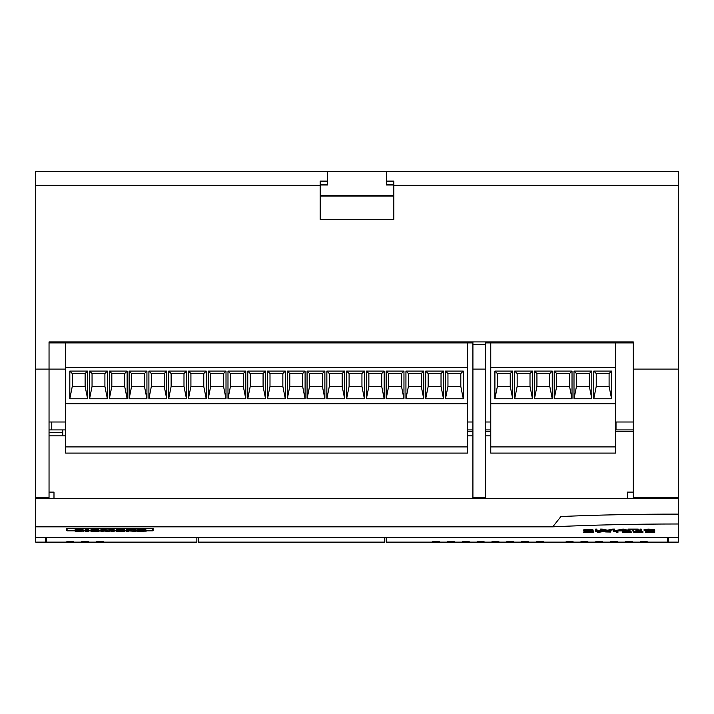 <?xml version="1.0" encoding="UTF-8"?>
<svg xmlns="http://www.w3.org/2000/svg" width="714" height="714" viewBox="0 0 714 714"><rect width="100%" height="100%" fill="white"/><g stroke="black" fill="none" stroke-linecap="round" stroke-linejoin="round"><path stroke-width="1.07" d="M49.043 342.916L467.429 342.916L467.429 453.095L65.652 453.095L65.652 446.91L467.429 446.91M45.589 537.294L45.589 542.122L35.7 542.122L35.7 537.294L45.589 537.249L668.411 537.249L668.411 542.122L678.3 542.122L678.3 497.426L633.318 497.426L633.318 341.926L49.043 341.926L56.46 341.926L56.46 342.916L65.652 342.916L65.652 367.63L467.429 367.63M87.599 371.084L87.599 398.769L69.811 398.769L69.811 371.084L87.599 371.084L85.127 373.556L72.275 373.556L72.275 386.408L85.127 386.408L85.127 373.556M107.377 371.084L107.377 398.769L89.58 398.769L89.58 371.084L107.377 371.084L104.904 373.556L92.052 373.556L92.052 386.408L104.904 386.408L104.904 373.556M127.146 371.084L127.146 398.769L109.349 398.769L109.349 371.084L127.146 371.084L124.673 373.556L111.821 373.556L111.821 386.408L124.673 386.408L124.673 373.556M146.923 371.084L146.923 398.769L129.127 398.769L129.127 371.084L146.923 371.084L144.451 373.556L131.599 373.556L131.599 386.408L144.451 386.408L144.451 373.556M166.692 371.084L166.692 398.769L148.896 398.769L148.896 371.084L166.692 371.084L164.22 373.556L151.368 373.556L151.368 386.408L164.22 386.408L164.22 373.556M186.461 371.084L186.461 398.769L168.665 398.769L168.665 371.084L186.461 371.084L183.989 373.556L171.137 373.556L171.137 386.408L183.989 386.408L183.989 373.556M206.239 371.084L206.239 398.769L188.442 398.769L188.442 371.084L206.239 371.084L203.767 373.556L190.915 373.556L190.915 386.408L203.767 386.408L203.767 373.556M226.008 371.084L226.008 398.769L208.211 398.769L208.211 371.084L226.008 371.084L223.536 373.556L210.684 373.556L210.684 386.408L223.536 386.408L223.536 373.556M245.777 371.084L245.777 398.769L227.989 398.769L227.989 371.084L245.777 371.084L243.313 373.556L230.461 373.556L230.461 386.408L243.313 386.408L243.313 373.556M265.554 371.084L265.554 398.769L247.758 398.769L247.758 371.084L265.554 371.084L263.082 373.556L250.23 373.556L250.23 386.408L263.082 386.408L263.082 373.556M285.323 371.084L285.323 398.769L267.527 398.769L267.527 371.084L285.323 371.084L282.851 373.556L269.999 373.556L269.999 386.408L282.851 386.408L282.851 373.556M305.101 371.084L305.101 398.769L287.305 398.769L287.305 371.084L305.101 371.084L302.629 373.556L289.777 373.556L289.777 386.408L302.629 386.408L302.629 373.556M324.87 371.084L324.87 398.769L307.074 398.769L307.074 371.084L324.87 371.084L322.398 373.556L309.546 373.556L309.546 386.408L322.398 386.408L322.398 373.556M344.639 371.084L344.639 398.769L326.851 398.769L326.851 371.084L344.639 371.084L342.167 373.556L329.315 373.556L329.315 386.408L342.167 386.408L342.167 373.556M364.417 371.084L364.417 398.769L346.62 398.769L346.62 371.084L364.417 371.084L361.944 373.556L349.092 373.556L349.092 386.408L361.944 386.408L361.944 373.556M384.186 371.084L384.186 398.769L366.389 398.769L366.389 371.084L384.186 371.084L381.713 373.556L368.861 373.556L368.861 386.408L381.713 386.408L381.713 373.556M403.963 371.084L403.963 398.769L386.167 398.769L386.167 371.084L403.963 371.084L401.491 373.556L388.639 373.556L388.639 386.408L401.491 386.408L401.491 373.556M423.732 371.084L423.732 398.769L405.936 398.769L405.936 371.084L423.732 371.084L421.26 373.556L408.408 373.556L408.408 386.408L421.26 386.408L421.26 373.556M443.501 371.084L443.501 398.769L425.705 398.769L425.705 371.084L443.501 371.084L441.029 373.556L428.177 373.556L428.177 386.408L441.029 386.408L441.029 373.556M463.279 371.084L463.279 398.769L445.482 398.769L445.482 371.084L463.279 371.084L460.807 373.556L447.955 373.556L447.955 386.408L460.807 386.408L460.807 373.556M65.652 367.63L65.652 403.713L467.429 403.713M65.652 403.713L65.652 446.91M85.127 386.408L87.599 398.769M72.275 373.556L69.811 371.084M69.811 398.769L72.275 386.408M104.904 386.408L107.377 398.769M92.052 373.556L89.58 371.084M89.58 398.769L92.052 386.408M124.673 386.408L127.146 398.769M111.821 373.556L109.349 371.084M109.349 398.769L111.821 386.408M144.451 386.408L146.923 398.769M131.599 373.556L129.127 371.084M129.127 398.769L131.599 386.408M164.22 386.408L166.692 398.769M151.368 373.556L148.896 371.084M148.896 398.769L151.368 386.408M183.989 386.408L186.461 398.769M171.137 373.556L168.665 371.084M168.665 398.769L171.137 386.408M203.767 386.408L206.239 398.769M190.915 373.556L188.442 371.084M188.442 398.769L190.915 386.408M223.536 386.408L226.008 398.769M210.684 373.556L208.211 371.084M208.211 398.769L210.684 386.408M243.313 386.408L245.777 398.769M230.461 373.556L227.989 371.084M227.989 398.769L230.461 386.408M263.082 386.408L265.554 398.769M250.23 373.556L247.758 371.084M247.758 398.769L250.23 386.408M282.851 386.408L285.323 398.769M269.999 373.556L267.527 371.084M267.527 398.769L269.999 386.408M302.629 386.408L305.101 398.769M289.777 373.556L287.305 371.084M287.305 398.769L289.777 386.408M322.398 386.408L324.87 398.769M309.546 373.556L307.074 371.084M307.074 398.769L309.546 386.408M342.167 386.408L344.639 398.769M329.315 373.556L326.851 371.084M326.851 398.769L329.315 386.408M361.944 386.408L364.417 398.769M349.092 373.556L346.62 371.084M346.62 398.769L349.092 386.408M381.713 386.408L384.186 398.769M368.861 373.556L366.389 371.084M366.389 398.769L368.861 386.408M401.491 386.408L403.963 398.769M388.639 373.556L386.167 371.084M386.167 398.769L388.639 386.408M421.26 386.408L423.732 398.769M408.408 373.556L405.936 371.084M405.936 398.769L408.408 386.408M441.029 386.408L443.501 398.769M428.177 373.556L425.705 371.084M425.705 398.769L428.177 386.408M460.807 386.408L463.279 398.769M447.955 373.556L445.482 371.084M445.482 398.769L447.955 386.408M467.429 342.916L472.918 342.916L467.429 342.916M490.759 367.63L615.718 367.63L615.718 342.916L633.318 342.916L485.27 342.916L490.759 342.916L490.759 453.095L615.718 453.095L615.718 446.91L490.759 446.91M393.825 184.73L386.658 184.73L386.658 181.115L393.825 181.115L393.825 185.283L678.3 185.283L678.3 171.387L327.342 171.387L327.342 181.115L320.175 181.115L320.175 185.283L35.7 185.283L35.7 498.479L678.3 498.479M327.342 171.387L35.7 171.387L35.7 185.283M386.658 181.115L386.658 171.387M327.342 181.115L327.342 184.73L320.175 184.73M320.175 195.609L393.825 195.609M393.825 185.283L393.825 219.332L320.175 219.332L320.175 185.283M49.043 341.926L49.043 497.426L35.7 497.426M678.3 497.426L678.3 185.283M320.175 219.332L320.175 196.1L393.825 196.1L393.825 219.332M393.575 195.609L393.575 184.98L386.533 184.98L386.533 171.637L327.467 171.637L327.467 184.98L320.425 184.98L320.425 195.609M640.235 542.613L640.235 542.122L640.235 542.613L647.223 542.613L647.223 541.703L640.235 541.703L640.235 542.613L640.235 542.122L632.399 542.122L632.399 542.613L632.399 541.703L625.41 541.703L625.41 542.613L625.41 542.122L617.565 542.122L617.565 542.613L617.565 541.703L610.577 541.703L610.577 542.613L610.577 542.122L602.741 542.122L602.741 542.613L602.741 541.703L595.753 541.703L595.753 542.613L595.753 542.122L587.908 542.122L587.908 542.613L587.908 541.703L580.919 541.703L580.919 542.613L580.919 542.122L573.083 542.122L573.083 542.613L573.083 541.703L566.095 541.703L566.095 542.613L566.095 542.122L543.416 542.122L543.416 542.613L543.416 541.703L536.437 541.703L536.437 542.613L536.437 542.122L528.592 542.122L528.592 542.613L528.592 541.703L521.604 541.703L521.604 542.613L521.604 542.122L513.759 542.122L513.759 542.613L513.759 541.703L506.77 541.703L506.77 542.613L506.77 542.122L498.934 542.122L498.934 542.613L498.934 541.703L491.946 541.703L491.946 542.613L491.946 542.122L484.101 542.122L484.101 542.613L484.101 541.703L477.113 541.703L477.113 542.613L477.113 542.122L469.276 542.122L469.276 542.613L469.276 541.703L462.288 541.703L462.288 542.613L462.288 542.122L454.443 542.122L454.443 542.613L454.443 541.703L447.455 541.703L447.455 542.613L447.455 542.122L439.619 542.122L439.619 542.613L439.619 541.703L432.63 541.703L432.63 542.613L432.63 542.122L386.167 542.122L386.167 537.249M647.223 542.613L647.223 542.122L667.429 542.122L667.429 537.249M49.043 432.381L62.778 432.381M96.444 542.613L103.432 542.613L103.432 541.703L96.444 541.703L96.444 542.613L96.444 542.122L88.598 542.122L88.598 542.613L88.598 541.703L81.619 541.694L81.61 542.613L81.61 542.122L73.774 542.122L73.774 542.613L73.774 541.703L66.795 541.694L66.786 542.613L66.786 542.122L46.571 542.122L46.571 537.249M196.841 537.249L196.841 542.122L103.432 542.122L103.432 542.613M668.411 537.954L667.429 537.954M46.571 537.954L45.589 537.954M490.759 435.843L485.27 435.843M472.918 435.843L467.429 435.843M65.652 435.843L49.043 435.843M633.318 492.107L627.383 492.107L627.383 498.479M633.318 497.426L633.318 498.479M53.987 498.479L53.987 492.107L49.043 492.107M49.043 497.426L49.043 498.479M472.918 498.479L472.918 341.926M485.27 498.479L485.27 341.926M485.27 497.426L472.918 497.426M485.27 344.398L472.918 344.398M73.774 542.613L66.786 542.613M88.598 542.613L81.61 542.613M432.63 542.613L432.63 542.122L432.63 542.613L439.619 542.613M447.455 542.613L447.455 542.122L447.455 542.613L454.443 542.613M49.043 429.908L65.652 429.908M49.043 422.001L65.652 422.001M615.718 429.908L633.318 429.908M467.429 429.908L472.918 429.908M485.27 429.908L490.759 429.908M467.429 422.001L472.918 422.001M485.27 422.001L490.759 422.001M615.718 422.001L633.318 422.001M62.778 435.843L62.778 429.908M51.765 429.908L51.765 422.001M616.021 429.908L616.021 422.001M462.288 542.613L462.288 542.122L462.288 542.613L469.276 542.613M477.113 542.613L477.113 542.122L477.113 542.613L484.101 542.613M491.946 542.613L491.946 542.122L491.946 542.613L498.934 542.613M506.77 542.613L506.77 542.122L506.77 542.613L513.759 542.613M521.604 542.613L521.604 542.122L521.604 542.613L528.592 542.613M536.437 542.613L536.437 542.122L536.437 542.613L543.416 542.613M566.095 542.613L566.095 542.122L566.095 542.613L573.083 542.613M580.919 542.613L580.919 542.122L580.919 542.613L587.908 542.613M595.753 542.613L595.753 542.122L595.753 542.613L602.741 542.613M610.577 542.613L610.577 542.122L610.577 542.613L617.565 542.613M625.41 542.613L625.41 542.122L625.41 542.613L632.399 542.613M512.706 371.084L512.706 398.769L494.909 398.769L494.909 371.084L512.706 371.084L510.233 373.556L497.381 373.556L497.381 386.408L510.233 386.408L510.233 373.556M532.483 371.084L532.483 398.769L514.687 398.769L514.687 371.084L532.483 371.084L530.011 373.556L517.159 373.556L517.159 386.408L530.011 386.408L530.011 373.556M552.252 371.084L552.252 398.769L534.456 398.769L534.456 371.084L552.252 371.084L549.78 373.556L536.928 373.556L536.928 386.408L549.78 386.408L549.78 373.556M572.021 371.084L572.021 398.769L554.225 398.769L554.225 371.084L572.021 371.084L569.549 373.556L556.697 373.556L556.697 386.408L569.549 386.408L569.549 373.556M591.799 371.084L591.799 398.769L574.002 398.769L574.002 371.084L591.799 371.084L589.327 373.556L576.475 373.556L576.475 386.408L589.327 386.408L589.327 373.556M611.568 371.084L611.568 398.769L593.771 398.769L593.771 371.084L611.568 371.084L609.096 373.556L596.244 373.556L596.244 386.408L609.096 386.408L609.096 373.556M615.718 367.63L615.718 403.713L490.759 403.713M615.718 403.713L615.718 446.91M494.909 398.769L497.381 386.408M494.909 371.084L497.381 373.556M510.233 386.408L512.706 398.769M530.011 386.408L532.483 398.769M517.159 373.556L514.687 371.084M514.687 398.769L517.159 386.408M534.456 398.769L536.928 386.408M534.456 371.084L536.928 373.556M549.78 386.408L552.252 398.769M554.225 398.769L556.697 386.408M554.225 371.084L556.697 373.556M569.549 386.408L572.021 398.769M589.327 386.408L591.799 398.769M576.475 373.556L574.002 371.084M574.002 398.769L576.475 386.408M609.096 386.408L611.568 398.769M596.244 373.556L593.771 371.084M593.771 398.769L596.244 386.408M467.429 431.595L472.918 431.595M485.27 431.595L490.759 431.595M615.718 431.595L633.318 431.595M198.331 537.249L198.331 542.122L384.685 542.122L384.685 537.249M146.138 530.814L152.6 530.814L152.6 528.681L67.089 528.681L67.089 530.814L75.14 530.814L80.504 531.261L75.247 531.484L83.449 531.118L78.843 530.805L82.86 530.707L82.86 529.288C77.585 529.163 75.211 529.306 75.746 529.734L80.504 530.029L75.247 530.065M83.6 530.814L85.252 530.814M88.545 530.814L91.044 530.814M99.005 530.814L100.942 530.814M114.124 530.814L116.632 530.814M124.7 530.814L126.521 530.814M136.071 530.814L143.175 531.252L137.891 531.484L145.986 531.118L141.434 530.814L145.388 530.707L145.388 529.288C140.167 529.163 137.838 529.315 138.382 529.734L143.175 530.02L137.891 530.065M145.388 530.52C140.167 530.395 137.838 530.547 138.382 530.966L143.175 531.252L137.891 530.877M145.388 529.788L146.138 529.984L146.138 531.216L140.819 530.743L145.388 530.707M124.7 531.323L119.809 531.323L124.022 531.082L119.809 530.689L124.584 530.511L116.632 530.511L116.632 531.511L124.7 531.511L124.584 530.1M116.632 530.511L116.632 529.279L124.584 529.279L124.584 530.511M678.3 537.294L668.411 537.294M35.7 537.294L35.7 526.825L552.77 526.825C592.7 524.942 634.541 523.996 678.3 523.987M67.089 530.6L66.598 530.6L66.598 528.36L153.099 528.36L153.099 530.6L152.6 530.6M552.77 526.825L560.936 516.525C598.671 514.892 637.798 514.089 678.3 514.116M35.7 526.825L35.7 498.479M66.598 530.6L66.598 528.36M153.099 530.6L153.099 528.36M126.521 530.511L126.521 531.511L128.681 531.511L128.681 530.868L136.071 531.511L136.071 529.279L133.795 529.279L133.795 531.127L130.046 530.511L130.046 529.279L126.521 529.279L126.521 530.511L130.046 530.511M136.071 530.511L133.795 530.511M133.795 529.895L130.046 529.279M100.942 530.511L100.942 531.511L103.102 531.511L103.102 530.868L107.984 531.519L111.054 530.859L111.054 531.511L114.124 531.511L114.124 529.279L107.644 529.886L100.942 529.279L100.942 530.511L104.806 530.511L104.806 529.279M114.124 530.511L110.259 530.511L110.259 529.279M110.259 530.511L107.644 531.118L107.644 529.886M107.644 531.118L104.806 530.511M99.005 531.323L94.114 531.323L98.327 531.082L94.114 530.689L98.889 530.511L91.044 530.511L91.044 531.511L99.005 531.511L98.889 530.1M91.044 530.511L91.044 529.279L98.889 529.279L98.889 530.511M82.86 530.52C77.585 530.395 75.211 530.538 75.746 530.966L80.504 531.252L75.247 530.877M82.86 529.788L83.6 529.984L83.6 531.216L78.219 530.734L82.86 530.707M85.252 530.511L85.252 531.511L88.545 531.511L88.545 529.279L85.252 529.279L85.252 530.511L88.545 530.511M633.693 531.876L636.424 531.261C641.02 531.198 643.207 531.403 642.975 531.876C644.84 532.68 631.89 532.671 633.693 531.876L633.693 531.386L636.424 530.77L640.003 530.761M641.226 530.832L642.975 531.876M641.377 531.618L635.335 531.635M636.718 531.377L641.618 531.885C643.135 532.501 633.72 532.537 635.139 531.912L636.718 531.377M605.633 531.966L610.765 532.064L605.633 531.966L605.633 531.475L610.765 531.475L610.765 531.966M613.397 531.43L616.575 531.359L616.575 532.492L617.922 532.492L617.922 531.234L613.397 531.43L613.397 530.939L616.655 530.743M617.931 530.868L629.132 530.868L629.132 530.377L622.135 529.083L616.655 530.377L617.922 531.234M629.132 530.868L622.135 529.574L616.655 531.234M583.588 532.153L592.325 532.162L583.927 531.519L588.461 531.171L593.405 531.475L585.275 531.502L593.673 532.153L588.613 532.51L583.588 532.153L584.293 531.662M585.061 531.751L589.166 531.912M583.927 531.519L584.918 530.797M592.12 530.761L593.405 531.457M588.55 531.278L591.754 531.386M593.004 531.475L593.673 532.153M595.681 530.868L595.681 529.574L596.904 529.574L596.904 530.868L595.681 530.868M596.904 529.574L596.904 529.083L595.681 529.083L595.681 529.574M600.26 529.574L600.26 530.868L601.491 530.868L601.491 529.681L606.891 530.868L613.415 529.681L613.415 530.868L614.638 530.868L614.638 529.574L607.453 530.707L600.26 529.574L600.26 529.083L602.214 529.083L602.214 529.574M612.683 529.574L612.683 529.083L614.638 529.083L614.638 529.574M612.683 529.083L607.453 530.207L607.453 530.707M607.453 530.207L602.214 529.083M584.846 530.538L593.075 530.538L585.168 529.886L592.825 529.842L583.909 529.895L591.808 530.538L584.846 530.118M584.248 530.047L583.579 530.538M593.075 530.538L592.441 529.85M591.272 529.761L588.256 529.654M592.825 529.36L592.825 529.833L592.825 529.351L583.909 529.404L583.909 529.895M588.836 530.288L584.971 530.127M619.814 530.422L622.858 529.681L625.857 530.422L619.814 530.422M623.608 529.083L623.608 529.574M622.135 529.083L622.135 529.574M623.866 529.922L621.84 529.922M645.733 529.966L654.72 530.556L647.928 530.868L644.028 530.216L648.017 529.574L654.568 529.877L645.367 530.216L653.364 530.556M653.364 530.065L654.72 530.065L654.72 530.556M644.028 530.216L644.028 529.717L648.017 529.083L654.568 529.377L654.568 529.868L654.568 529.377M595.646 531.252L603.25 531.359L597.6 532.492L604.633 531.359L595.646 531.252L595.681 530.761M600.804 531.359L597.6 532.001L597.6 532.492M601.491 530.761L604.633 530.761L604.633 531.252M600.26 530.761L596.904 530.761M645.438 531.876L646.839 531.359C651.882 531.136 654.506 531.305 654.711 531.859C656.71 532.662 643.635 532.68 645.438 531.876L647.17 530.832M652.81 530.814L654.711 531.859M653.149 531.627L647.045 531.627M647.5 531.493C651.507 531.261 653.444 531.403 653.328 531.93C654.354 532.573 645.063 532.466 646.795 531.868L647.5 531.493M628.106 531.35L622.367 531.876L622.367 532.492L631.23 532.492L624.009 532.385L631.042 531.546L622.51 531.582L629.561 531.555M629.382 531.894L631.23 531.894L631.23 532.385M631.042 531.546L631.042 531.055L629.132 530.779M627.204 530.734L622.501 531.082L622.51 531.573L622.501 531.082M623.991 531.582L629.248 531.68L622.367 532.367M640.003 529.574L640.003 530.868L641.226 530.868L641.226 529.574L640.003 529.574L640.003 529.083L641.226 529.083L641.226 529.574M628.115 529.574L632.559 529.681L632.559 530.868L633.791 530.868L633.791 529.681L638.236 529.574L628.115 529.574L628.115 529.083L638.236 529.083L638.236 529.574M65.652 369.111L35.7 369.111M678.3 369.111L633.318 369.111M485.27 369.111L472.918 369.111M137.757 530.797L137.757 529.565M75.131 530.797L75.131 529.565M593.405 530.975L593.405 531.466"/></g></svg>

